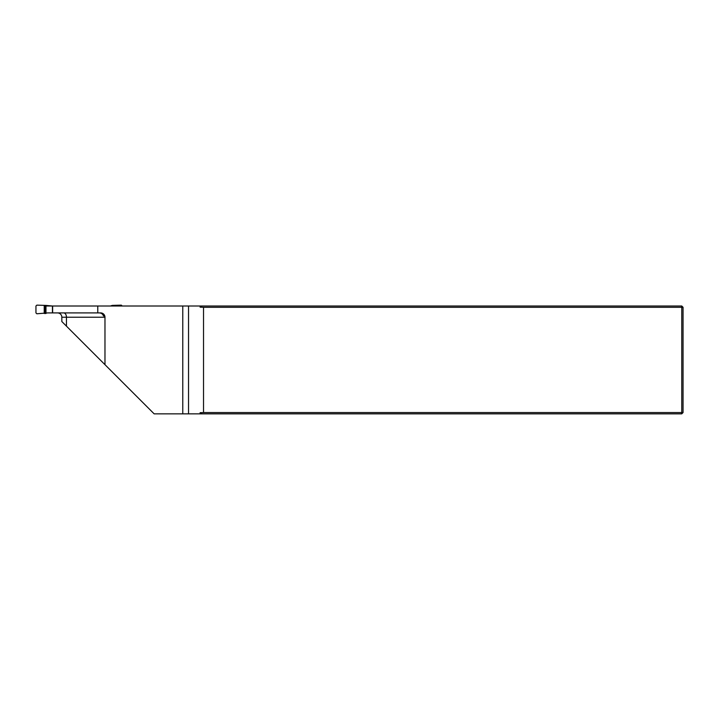<?xml version="1.0" encoding="UTF-8"?>
<svg xmlns="http://www.w3.org/2000/svg" width="719" height="719" viewBox="0 0 719 719"><rect width="100%" height="100%" fill="white"/><g stroke="black" fill="none" stroke-linecap="round" stroke-linejoin="round"><path stroke-width="1.08" d="M66.454 326.156L66.454 317.223L61.834 317.223L61.834 321.537L104.974 364.677L104.974 317.223A4.314 4.314 0 0 0 100.66 312.909L52.442 312.909L52.442 306.006L97.775 306.006L97.775 312.909L47.796 312.909L36.849 313.772L35.95 312.927L35.95 305.988L36.849 305.144L45.971 305.422L45.971 313.493M182.77 306.006L200.089 306.006L200.089 307.157L201.733 306.006L681.756 306.006L683.05 307.301L683.05 412.562L681.756 413.856L182.77 413.856L182.77 306.006L97.775 306.006M200.089 306.006L201.733 306.006M203.522 412.562L681.756 412.562L681.756 307.301L203.522 307.301L203.522 412.562L200.089 412.706L200.089 413.856M104.974 364.677L154.154 413.856L182.77 413.856M45.971 306.006L52.442 306.006L45.971 305.422M201.733 413.856L200.089 412.706M681.756 413.856L681.756 412.562L683.05 412.562M200.089 307.157L203.522 307.301M683.05 307.301L681.756 307.301L681.756 306.006M104.776 315.929L103.482 315.929C102.745 314.023 101.361 313.017 99.312 312.909M61.834 317.223A4.314 4.314 0 0 0 57.52 312.909M52.64 306.006L52.64 312.909M112.209 306.006L112.55 305.386L121.331 305.144L122.23 306.006M112.209 305.422L110.384 306.006M104.974 317.223L66.454 317.223A4.314 2.777 90 0 0 63.685 312.909M188.531 306.006L188.531 413.856M112.82 305.395L112.82 306.006M45.36 313.52L45.36 305.395M113.35 305.431L113.35 306.006M113.962 305.431L113.962 306.006M44.219 305.431L44.219 313.484M44.83 313.484L44.83 305.431"/></g></svg>
